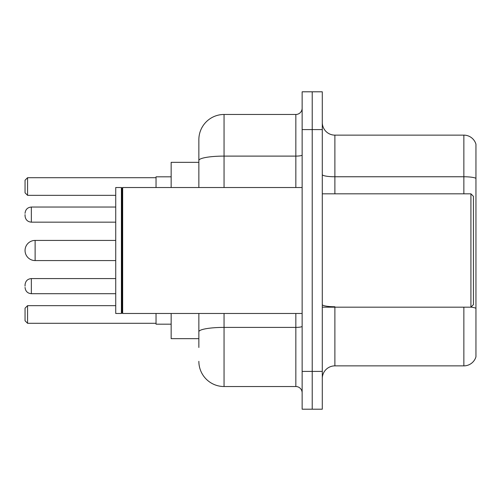 <?xml version="1.0" encoding="UTF-8"?>
<svg xmlns="http://www.w3.org/2000/svg" width="501" height="501" viewBox="0 0 501 501"><rect width="100%" height="100%" fill="white"/><g stroke="black" fill="none" stroke-linecap="round" stroke-linejoin="round"><path stroke-width="0.75" d="M198.859 162.337L171.154 162.337L171.154 187.524M198.859 338.663L171.154 338.663L171.154 313.476M198.859 347.481L198.859 313.476M302.141 371.41L302.141 409.198L312.217 409.198L312.217 371.41L312.217 409.198L322.293 409.198L322.293 371.41L312.217 371.41L312.217 129.59L312.217 371.41L302.141 371.41L302.141 129.59L312.217 129.59L312.217 91.802L312.217 129.59L322.293 129.59L322.293 371.41M322.293 129.59L322.293 91.802L302.141 91.802L302.141 129.59M224.053 313.476L224.053 386.528L295.84 386.528L295.84 313.476M198.859 187.524L198.859 139.666A25.188 25.188 0 0 1 224.053 114.472L295.84 114.472A6.3 6.3 0 0 0 302.141 108.178M198.859 139.666L198.859 153.519M302.141 392.822A6.3 6.3 0 0 0 295.84 386.528M224.053 386.528A25.188 25.188 0 0 1 198.859 361.334M322.293 378.468A12.594 12.594 0 0 1 334.887 365.868L463.857 365.868L463.857 307.176M475.95 144.2A12.594 12.594 0 0 0 463.857 135.132A12.594 12.594 0 0 1 475.95 144.2L475.95 356.8A12.594 12.594 0 0 1 463.857 365.868M475.95 178.337A12.594 2.186 180 0 0 463.857 176.759L463.857 135.132L334.887 135.132A12.594 12.594 0 0 1 322.293 122.532A12.594 12.594 0 0 0 334.887 135.132L334.887 193.824M475.95 178.513L475.95 308.315A12.594 2.186 180 0 0 470.965 307.126M115.731 240.424L35.126 240.424A10.076 10.076 0 0 0 25.05 250.5A10.076 10.076 0 0 1 35.126 240.424A10.076 10.076 0 0 0 25.05 250.5A10.076 10.076 0 0 1 35.126 240.424L35.126 260.576A10.076 10.076 0 0 1 25.05 250.5M470.915 193.824L473.432 196.342L473.432 304.658L470.915 307.176L470.915 193.824L322.293 193.824M122.664 313.476L122.031 312.843L122.031 188.157L122.664 187.524L122.664 313.476L302.141 313.476M121.399 313.476L115.731 313.476L115.731 187.524L121.399 187.524L121.399 313.476L122.031 312.843M156.036 313.476L156.036 324.178L171.154 324.178M171.154 176.822L156.036 176.822L156.036 187.524M27.568 323.302L25.05 320.778L25.05 308.184L27.568 305.666L27.568 323.302L156.036 323.302M27.568 305.666L115.731 305.666M27.568 195.334L25.05 192.816L25.05 180.222L27.568 177.698L27.568 195.334L115.731 195.334M27.568 177.698L156.036 177.698M25.05 286.146L25.05 284.887L25.05 286.146M25.05 214.603L25.05 215.862L25.05 214.603M302.141 326.301A6.3 1.096 0 0 1 295.84 327.397L224.053 327.397A25.188 4.371 180 0 0 198.859 331.775M224.053 114.472L224.053 156.105L295.84 156.105L295.84 114.472M198.859 160.483A25.188 4.371 180 0 1 224.053 156.105L224.053 187.524M295.84 187.524L295.84 156.105A6.3 1.096 0 0 0 302.141 155.009M334.887 307.176L334.887 365.868M463.857 193.824L463.857 176.759L334.887 176.759A12.594 2.186 0 0 1 322.293 174.573M334.887 306.744A12.594 2.186 0 0 1 322.293 304.552M25.05 284.887C25.457 281.023 27.555 278.925 31.35 278.587L31.35 293.699L115.731 293.699M115.731 207.045L31.35 207.045L31.35 222.162C27.555 221.824 25.457 219.726 25.05 215.862M322.293 307.176L470.915 307.176M122.031 188.157L121.399 187.524M122.664 187.524L302.141 187.524M115.731 260.576L35.126 260.576M31.35 278.587L115.731 278.587M31.35 293.699C27.555 293.361 25.457 291.263 25.05 287.405M31.35 222.162L115.731 222.162M31.35 207.045C27.555 207.383 25.457 209.487 25.05 213.345"/></g></svg>
